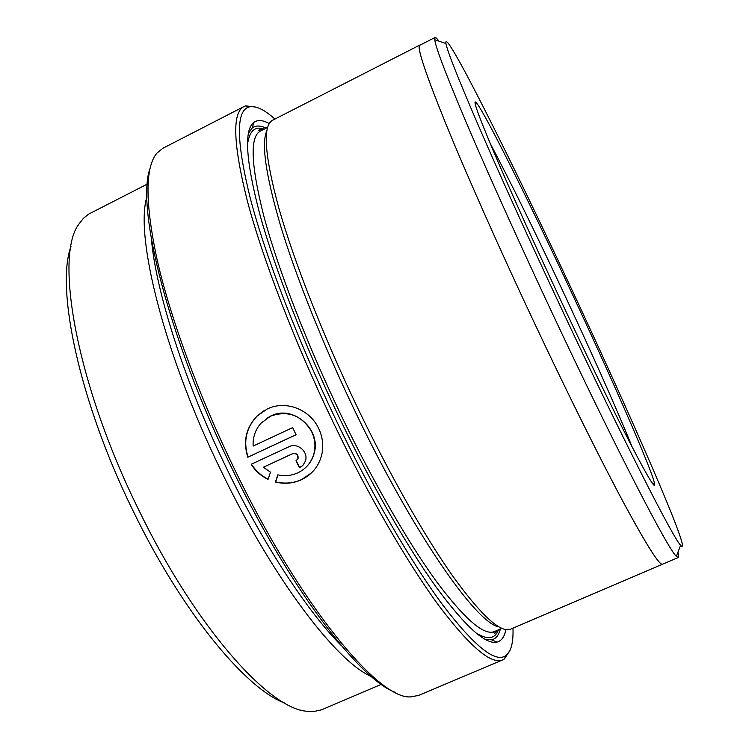 <?xml version="1.0" encoding="UTF-8"?>
<svg xmlns="http://www.w3.org/2000/svg" width="749" height="749" viewBox="0 0 749 749"><rect width="100%" height="100%" fill="white"/><g stroke="black" fill="none" stroke-linecap="round" stroke-linejoin="round"><path stroke-width="1.12" d="M305.498 467.704C309.721 463.818 312.586 459.09 314.103 453.51C321.63 429.439 292.99 404.263 270.67 416.07L266.822 418.232M270.455 416.21C287.55 410.134 301.154 415.03 311.266 430.9C314.983 438.287 315.872 445.88 313.925 453.679C311.387 462.479 306.013 468.874 297.784 472.853C291.445 475.699 284.798 476.355 277.842 474.838L275.435 482.038C284.442 484.219 293.074 483.461 301.341 479.781C312.399 474.379 319.289 465.672 322.004 453.641C323.69 444.691 322.445 436.021 318.269 427.642C309.112 408.935 285.2 400.06 267.187 409.01L257.001 416.088C245.962 427.838 242.891 441.554 247.797 457.218L296.061 434.757L292.662 427.623L253.134 446.076C252.694 437.322 255.325 429.692 261.026 423.185L270.455 416.21M296.033 434.701L247.797 457.218M248.022 457.059C243.116 441.433 246.187 427.735 257.225 415.948L263.751 410.855M311.547 472.834L301.529 479.603C293.28 483.274 284.657 484.032 275.651 481.86L275.435 482.038M395.135 692.31C359.557 679.296 289.826 588.845 231.647 467.751C167.42 336.254 135.719 206.275 150.109 168.347M244.071 106.517L162.842 148.283L156.906 153.161C144.894 167.467 145.044 203.372 157.365 260.877C170.519 318.025 198.316 394.264 233.501 467.067C300.592 606.849 379.762 700.877 411.154 696.823L418.7 695.4L502.832 659.832C491.428 665.009 470.026 646.855 438.633 605.37C407.596 563.089 368.311 495.51 332.547 421.004C294.338 341.272 262.796 258.939 247.479 201.462C233.07 144.042 231.937 112.387 244.071 106.517L245.738 105.852L256.055 107.135M274.864 119.016C264.125 109.373 255.503 105.366 249.024 106.985C235.841 110.618 236.225 140.934 250.194 197.942C265.137 255.109 296.96 338.501 335.702 419.346C372.01 495.014 411.884 563.407 442.931 605.239C474.295 646.172 495.201 663.005 505.65 655.731C511.052 651.799 513.496 642.614 512.981 628.186M510.041 650.244L504.414 658.98L502.832 659.832M677.929 552.256C678.725 555.477 678.828 557.237 678.229 557.537L676.347 556.348C668.277 549.644 616.071 449.063 553.708 316.237C521.145 246.964 489.659 177.176 468.209 127.04C446.863 76.819 435.703 47.702 434.729 39.697L435.019 37.487C435.637 37.225 436.929 38.424 438.886 41.101M678.229 557.537L662.565 564.212C659.626 565.71 646.724 545.356 623.851 503.15C600.932 460.438 568.313 394.948 535.273 324.813C499.939 249.801 466.477 174.377 445.655 123.37C425.16 72.597 416.538 46.494 419.777 45.08L420.283 45.015M284.489 702.974C245.878 688.818 182.166 612.27 133.303 511.305C79.132 401.548 55.51 288.028 70.986 246.43M147.356 184.076L88.522 214.195L83.429 218.305L79.01 223.942C54.218 255.755 75.808 382.533 138.518 509.46C195.339 627.082 269.294 709.153 306.893 711.232L314.056 711.456L321.471 709.827L381.307 684.333M562.78 311.406C622.981 439.691 673.061 537.819 680.616 545.291C694.229 560.177 629.319 411.903 567.742 280.941C509.142 155.745 443.193 24.08 445.955 43.508C447.406 51.475 458.65 79.806 479.669 128.491C500.753 177.064 531.341 244.446 562.78 311.406M563.594 306.397C536.003 247.638 509.545 188.973 493.554 151.373C477.796 114.007 472.085 97.819 476.42 102.81C485.006 113.024 527.193 197.811 567.33 283.459C609.836 373.948 652.117 469.885 654.635 483.882C655.647 490.061 647.913 477.3 631.426 445.599C614.854 413.485 589.603 361.758 563.594 306.397M632.278 447.256C617.007 409.45 589.182 347.208 560.832 286.82C533.082 227.752 509.535 179.966 490.211 143.452M371.354 676.534C336.797 661.966 273.273 579.333 221.18 470.99C163.628 353.285 134.651 235.064 146.963 196.715M341.375 645.657C307.905 612.176 263.657 545.15 226.535 468.2C184.731 382.28 156.007 291.97 151.448 239.521M268.067 479.379L270.473 472.16L263.376 467.245L292.494 453.763C296.426 453.126 298.224 454.793 297.877 458.744L295.977 460.785L299.488 467.779L303.158 465.045L305.395 461.075C308.71 452.031 297.681 442.2 289.048 446.704L251.215 464.268C255.353 470.915 260.97 475.952 268.067 479.379M505.884 629.534C504.526 636.753 501.558 640.947 496.961 642.118C485.577 644.88 465.316 626.539 436.18 587.104C407.419 547.098 371.56 484.875 338.857 416.716C303.888 343.707 274.724 268.282 259.884 214.504C245.766 160.614 243.781 129.914 253.911 122.377C257.74 119.606 262.871 120.009 269.284 123.604M248.425 133.294L252.235 127.957C255.746 125.308 260.371 125.383 266.101 128.173M499.096 626.913C476.776 623.936 413.298 533.691 353.912 408.926C322.716 343.697 295.93 276.325 280.575 225.749C265.652 174.835 261.101 143.078 266.934 130.495M663.005 564.025L510.069 629.366C499.817 632.521 480.643 614.667 452.536 575.803C424.767 536.387 389.714 474.857 357.479 407.559C323.044 335.543 294.02 261.317 279.04 208.821C264.753 156.26 262.44 126.815 272.093 120.495L419.777 45.08M662.631 564.371C659.691 565.87 646.78 545.506 623.898 503.272C600.97 460.541 568.322 395.004 535.263 324.823C499.967 249.838 466.533 174.461 445.711 123.482C425.226 72.737 416.613 46.653 419.852 45.23L435.019 37.487M500.341 629.048C498.806 635.227 495.894 638.822 491.616 639.824L485.071 639.328M268.151 479.135C261.523 475.924 256.158 471.233 252.048 465.073M302.381 465.85L299.488 467.779M297.877 458.744L298.074 458.575C298.42 454.634 296.632 452.967 292.69 453.594L263.376 467.245M299.684 467.601L296.201 460.672M275.651 481.86L277.973 474.866M501.97 628.345L494.574 631.501C484.247 636.098 464.895 619.46 436.508 581.58C408.477 543.081 373.142 482.019 340.973 414.946C306.631 343.239 278.151 269.191 264.107 217.182C250.821 165.126 249.632 136.402 260.521 131.009C258.695 130.925 258.377 130.457 259.557 129.624L263.508 129.493M247.47 144.857C249.277 131.028 254.866 125.776 264.228 129.128M498.403 629.872C494.967 639.197 487.365 640.123 475.587 632.652M505.65 655.731L504.414 658.98M680.616 545.291L676.347 556.348M475.54 105.337L476.42 102.81M252.235 127.957L253.911 122.377M267.683 127.358L260.521 131.009M494.574 631.501C493.366 632.587 493.516 633.13 495.023 633.13L497.654 630.19M491.616 639.824L496.961 642.118M652.136 482.946L654.635 483.882M445.955 43.508L434.729 39.697M249.024 106.985L245.738 105.852"/></g></svg>

